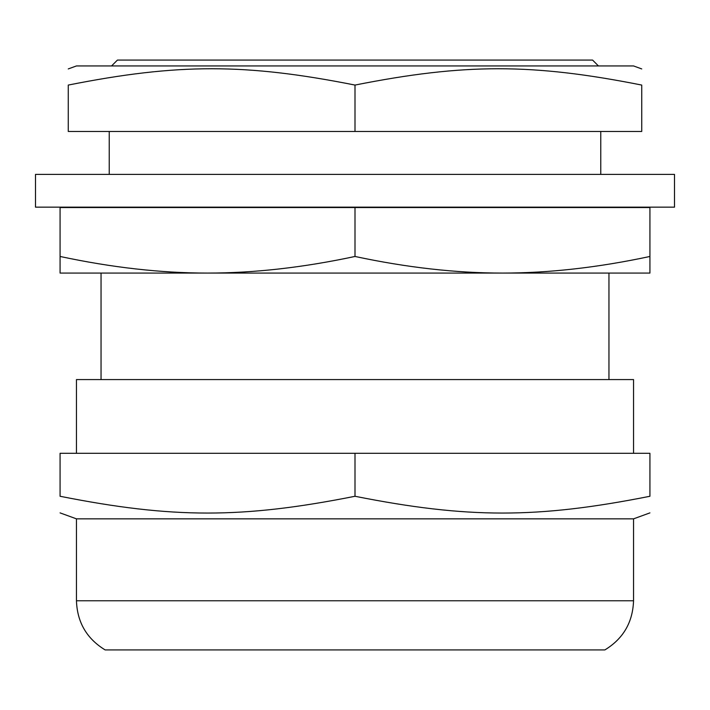 <?xml version="1.0" encoding="UTF-8"?>
<svg xmlns="http://www.w3.org/2000/svg" width="710" height="710" viewBox="0 0 710 710"><rect width="100%" height="100%" fill="white"/><g stroke="black" fill="none" stroke-linecap="round" stroke-linejoin="round"><path stroke-width="1.06" d="M598.441 65.941L592.575 60.075L117.425 60.075L111.559 65.941M339.256 174.394L674.5 174.394L674.5 207.16L35.5 207.16L35.5 174.394L339.256 174.394M68.266 68.923L76.458 65.941L633.542 65.941L641.734 68.923M68.266 85.067C177.908 63.314 245.358 63.314 355 85.067C464.642 63.314 532.092 63.314 641.734 85.067C641.734 63.314 641.734 63.314 641.734 85.067C641.734 63.314 641.734 63.314 641.734 85.067L641.734 131.474L68.266 131.474L68.266 85.067C68.266 63.314 68.266 63.314 68.266 85.067C68.266 63.314 68.266 63.314 68.266 85.067M355 131.474L355 85.067M608.958 379.575L608.958 273.075L101.042 273.075L101.042 379.575M60.075 256.47L60.075 207.542L649.925 207.542L649.925 273.075L502.458 273.075C456.033 273.093 406.883 267.563 355 256.47C303.117 267.563 253.967 273.093 207.542 273.075L60.075 273.075L60.075 256.47C111.958 267.563 161.108 273.093 207.542 273.075M649.925 256.47C598.042 267.563 548.892 273.093 502.458 273.075M355 207.542L355 256.47M571.39 649.925L105.133 649.925C86.744 638.689 77.195 622.306 76.458 600.766L633.542 600.766C632.805 622.306 623.256 638.689 604.867 649.925L571.39 649.925M633.542 600.766L633.542 518.85L76.458 518.85L76.458 600.766M355 453.308L60.075 453.308L60.075 496.272C60.075 518.655 60.075 518.655 60.075 496.272C60.075 518.655 60.075 518.655 60.075 496.272C172.849 518.655 242.225 518.655 355 496.272C467.775 518.655 537.15 518.655 649.925 496.272C649.925 518.655 649.925 518.655 649.925 496.272C649.925 518.655 649.925 518.655 649.925 496.272L649.925 453.308L355 453.308L355 496.272M633.542 453.308L633.542 379.575L76.458 379.575L76.458 453.308M109.233 131.474L109.233 174.394M600.766 131.474L600.766 174.394M633.542 518.85L649.925 512.886M76.458 518.85L60.075 512.886"/></g></svg>
